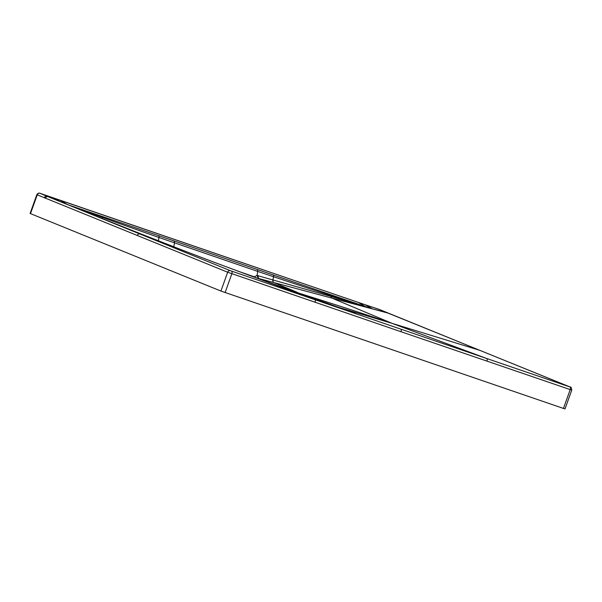 <?xml version="1.0" encoding="UTF-8"?>
<svg xmlns="http://www.w3.org/2000/svg" width="602" height="602" viewBox="0 0 602 602"><rect width="100%" height="100%" fill="white"/><g stroke="black" fill="none" stroke-linecap="round" stroke-linejoin="round"><path stroke-width="0.9" d="M335.6 306.433L391.962 323.319C343.817 307.155 319.918 299.811 297.23 292.617L295.988 292.294M315.087 302.279A2.325 1.159 -71.1 0 0 314.786 299.645L400.684 329.091A2.325 1.159 108.9 0 1 401 331.725L227.669 272.224L37.234 194.815L30.491 213.627L220.919 291.059L563.457 408.427L565.022 408.908L571.765 390.073L570.199 389.592A2.325 1.159 -71.1 0 0 569.913 386.958L479.794 350.334L391.962 323.319L331.965 298.118L369.839 308.201L365.497 306.644L174.166 240.966L174.557 242.922L173.767 246.835M30.491 213.627L30.1 213.447L36.835 194.627L37.234 194.815A2.325 2.017 -67 0 1 39.95 193.287L358.461 302.482L365.497 306.644L372.104 308.66L364.993 304.68L358.461 302.482A2.325 1.159 108.9 0 0 358.34 302.422L53.834 198.148A2.325 1.159 109.4 0 1 53.932 198.186L59.846 201.497M44.277 197.81C44.909 196.463 45.85 195.966 47.084 196.312L39.95 193.287M67.484 204.62L174.166 240.966M378.613 309.202L364.993 304.68A2.325 1.159 108.4 0 0 364.88 304.635L379.93 309.684A2.325 2.017 113 0 0 379.794 309.631L378.613 309.202M379.93 309.684L386.981 312.679L369.839 308.201M386.951 312.664L479.937 350.387A2.325 2.017 112.1 0 0 479.794 350.334L379.794 309.631M137.264 235.525A2.325 2.017 -67.9 0 1 140.003 234.005L215.35 262.72L314.786 299.645L230.363 270.689L47.084 196.312M45.361 198.246A2.325 2.017 -67.9 0 1 48.145 196.741L116.291 224.29L185.634 251.41M173.745 246.948L82.647 210.753M67.514 204.635L77.763 208.3C87.711 211.799 92.723 214.274 158.958 237.481L257.814 271.427L257.001 275.453L331.047 296.455L366.415 307.253M365.504 306.651L355.451 303.363C345.653 300.105 340.348 299.051 273.519 276.702L257.814 271.427L257.423 269.47M331.047 296.455A3.492 1.798 -75 0 0 331.965 298.118L273.857 282.556A3.492 1.753 -75 0 1 272.992 279.682L273.519 276.702A2.325 1.151 108.9 0 0 273.12 274.851M258.228 275.596A3.492 1.746 -75.1 0 0 259.078 278.613L273.722 282.526L296.839 292.158L297.23 292.617L295.085 291.962M292.557 291.052L296.839 292.158M102.129 218.09A3.492 1.671 -67.2 0 0 102.174 218.646M237.715 271.073L254.33 276.815L257.001 275.453L258.521 278.523L266.641 281.676M253.72 277.033L254.33 276.815A3.492 1.535 -140.3 0 0 254.872 277.387M258.062 278.545L258.521 278.523M400.684 329.091L486.642 358.483L391.962 323.319M401 331.725L486.943 361.11A2.325 1.159 -71.1 0 0 486.642 358.483L569.913 386.958M230.363 270.689A2.325 2.017 -67.9 0 0 227.669 272.224L220.919 291.059M358.235 302.4A2.325 1.159 108.9 0 1 358.34 302.422L364.887 304.635M60.343 200.406A2.325 1.159 108.9 0 1 60.463 200.458L67.401 204.567M388.049 313.108A2.325 2.017 112.1 0 0 387.823 313.032L373.18 309.097M486.943 361.11L570.199 389.592L563.457 408.427M231.552 271.126A2.325 1.159 -71.1 0 1 231.845 273.752L225.103 292.587M158.537 235.623A2.325 1.166 108.9 0 1 158.958 237.481L158.424 240.461A3.492 1.716 -67.2 0 0 158.349 240.845M272.856 279.644A3.492 1.753 -75 0 0 273.722 282.526L273.857 282.556M158.559 240.514A3.492 1.716 -67.2 0 0 158.484 240.898M258.928 278.869A1.859 1.61 -67.9 0 1 259.71 278.861M47.069 196.305L48.145 196.741M53.834 198.148L40.244 193.362C38.979 192.753 37.843 193.174 36.835 194.627M479.937 350.387L570.335 387.086C570.854 386.559 571.328 387.553 571.765 390.073M243.133 273.067L355.729 313.507"/></g></svg>
